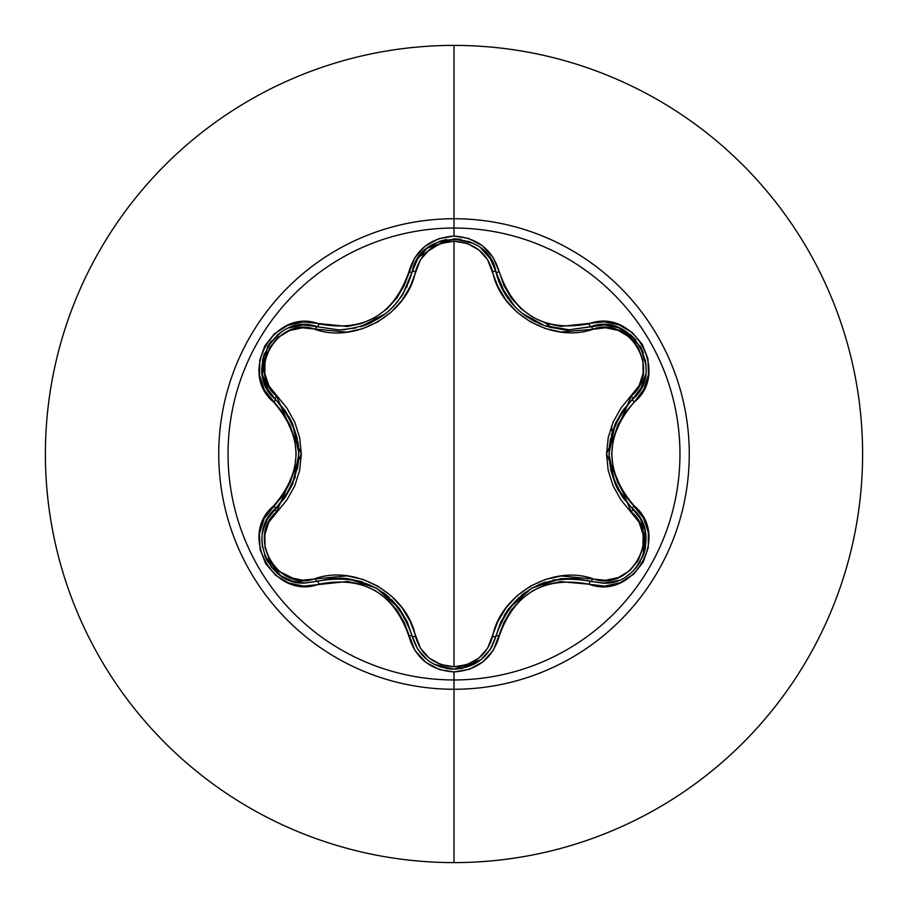 <?xml version="1.0" encoding="UTF-8"?>
<svg xmlns="http://www.w3.org/2000/svg" width="908" height="908" viewBox="0 0 908 908"><rect width="100%" height="100%" fill="white"/><g stroke="black" fill="none" stroke-linecap="round" stroke-linejoin="round"><path stroke-width="1.36" d="M462.002 668.458L481.013 659.696L490.479 649.061L495.916 636.111A3.677 0.851 13.4 0 1 499.264 636.031C514.337 593.106 544.255 575.842 589.02 584.219C633.16 600.971 670.842 535.754 634.204 505.87C604.49 471.32 604.49 436.737 634.204 402.131C670.808 372.314 633.239 307.04 589.02 323.781C544.301 332.192 514.393 314.917 499.264 271.969C492.669 249.711 477.585 237.748 454 236.08L454 228.044A225.956 225.956 0 0 1 679.956 454A225.956 225.956 0 0 1 454 679.956A225.956 225.956 0 0 1 228.044 454A225.956 225.956 0 0 1 454 228.044L454 236.08L438.575 238.736L424.967 246.329L414.706 257.872L404.174 285.555L396.819 298.051L387.069 308.811L375.186 317.448L361.781 323.43L347.548 326.505L303.317 321.931L287.757 325.382L274.42 333.769L264.796 345.891L259.722 360.317L259.62 375.56L264.466 390.077L283.114 412.981L290.231 425.568L294.669 439.381L296.201 453.977L294.68 468.551L290.242 482.409L283.114 495.019L264.217 518.423L259.438 533.62L260.051 549.363L265.749 563.755L275.714 575.354L288.869 583.061L303.874 586.091L347.526 581.495L361.724 584.559L375.152 590.529L387.024 599.144L396.807 609.938L404.162 622.434L414.967 650.525L425.739 662.273L439.665 669.639L454 671.92L454 679.956A225.956 225.956 0 0 1 228.044 454A225.956 225.956 0 0 1 454 228.044L454 218.737A235.263 235.263 0 0 1 689.263 454A235.263 235.263 0 0 1 454 689.263L454 862.6A408.6 408.6 0 0 0 862.6 454A408.6 408.6 0 0 0 454 45.4L454 218.737A235.263 235.263 0 0 0 218.737 454A235.263 235.263 0 0 0 454 689.263L454 679.956L454 689.263A235.263 235.263 0 0 0 689.263 454A235.263 235.263 0 0 0 454 218.737L454 228.044A225.956 225.956 0 0 1 679.956 454A225.956 225.956 0 0 1 454 679.956L454 671.92C477.585 670.252 492.669 658.289 499.264 636.031A3.677 0.851 -166.6 0 0 495.916 636.111L490.445 649.129L480.934 659.764L454.045 669.196L446.657 668.56M500.83 286.077L501.772 288.04M501.92 288.324L505.336 294.408M505.37 294.453L507.844 298.164M517.583 309.322L522.066 313.226M522.316 313.43L517.708 309.435M266.816 519.955L275.328 508.752A3.677 1.146 -133.4 0 0 276.656 511.817C245.716 536.764 278.268 592.969 315.246 578.578C355.8 564.322 407.647 594.422 415.478 636.451C420.937 655.065 433.774 665.167 454 666.778C474.248 665.224 487.119 655.122 492.601 636.485C500.569 594.309 552.461 564.504 592.742 578.68C629.823 593.003 662.216 536.707 631.264 511.874L606.521 453.921L631.264 396.126C662.238 371.224 629.743 314.974 592.742 329.32L605.488 327.743L618.28 330.421L629.664 337.243L638.245 347.56L642.898 360.147L643.114 373.438L639.028 385.877L620.97 408.067L613.127 422.072L608.224 437.52L606.521 453.932L608.19 470.321L613.093 485.848L620.924 499.877L639.028 522.111L643.114 534.517L642.909 547.796L638.279 560.384L629.709 570.712L618.314 577.567L605.5 580.257L561.235 575.967L545.436 579.44L530.385 586.171L517.038 595.796L506.051 607.793L497.822 621.56L487.585 648.335L478.856 658.084L467.234 664.531L454 666.778L454 241.222L454 666.778L440.789 664.497L429.178 658.039L420.472 648.289L410.303 621.571L402.085 607.77L391.155 595.807L377.807 586.125L362.769 579.372L346.867 575.854L302.5 580.178L289.709 577.511L278.313 570.701L269.733 560.395L265.068 547.819L264.83 534.517L268.904 522.077L286.928 499.888L294.76 485.894L299.651 470.457L301.343 454.068L299.674 437.69L294.782 422.186L286.973 408.169L268.904 385.934L264.83 373.517L265.057 360.249L269.699 347.662L278.268 337.333L289.675 330.501L302.489 327.822L346.788 332.158L362.621 328.673L377.671 321.954L391.042 312.307L402.04 300.298L410.268 286.497L420.472 259.711L429.178 249.961L440.777 243.503L454 241.222L467.223 243.469L478.856 249.916L487.596 259.665L497.8 286.372L506.006 300.151L516.924 312.091L530.261 321.761L545.277 328.503L561.155 332.022L592.742 329.32A3.677 1.146 73.4 0 0 590.756 326.642L569.202 329.797L544.494 325.62L522.361 313.453L543.881 325.404M544.403 325.597L547.297 326.539M507.913 298.267L505.563 294.76L495.916 271.889L497.357 277.11M644.986 530.351L640.333 518.593L632.592 508.798L640.378 518.672L645.02 530.488L643.136 555.844L635.532 568.385M615.613 581.29L603.071 583.163L615.601 581.29M627.178 575.774L629.902 573.777M635.509 568.408L639.777 562.585M643.829 553.937L645.1 549.397M645.429 547.751L645.724 534.358M645.531 533.132L644.998 530.431M524.711 315.246L532.883 320.456L544.494 325.62C560.452 329.456 568.692 330.841 569.202 329.797L590.756 326.642A3.677 1.146 -106.6 0 1 592.742 329.32C552.223 343.519 500.478 313.476 492.601 271.515C487.119 252.878 474.26 242.788 454 241.222C433.774 242.822 420.937 252.935 415.478 271.549C407.556 313.805 355.573 343.644 315.246 329.422C278.188 315.053 245.727 371.315 276.656 396.183L301.343 454.068L276.656 511.817A3.677 1.146 46.6 0 1 275.328 508.752A3.677 0.851 -133.4 0 0 273.717 505.813C237.147 535.675 274.784 600.914 318.98 584.128A3.677 0.851 -106.7 0 0 317.244 581.268A3.677 1.146 73.3 0 1 315.246 578.578A3.677 1.146 -106.7 0 0 317.244 581.268L303.976 583.072M612.23 431.992L611.368 426.499M551.928 327.788L545.492 323.055M454 45.4A408.6 408.6 0 0 1 862.6 454A408.6 408.6 0 0 1 454 862.6A408.6 408.6 0 0 1 45.4 454A408.6 408.6 0 0 1 454 45.4A408.6 408.6 0 0 0 45.4 454A408.6 408.6 0 0 0 454 862.6L454 689.263A235.263 235.263 0 0 1 218.737 454A235.263 235.263 0 0 1 454 218.737L454 45.4M302.478 583.004L271.935 567.716M267.803 561.882L264.58 555.129M262.344 533.484L264.92 524.052M415.478 636.451A3.677 1.146 -13.3 0 1 412.164 636.077A3.677 1.146 166.7 0 0 415.478 636.451M399.475 608.678L391.609 599.632M362.337 581.835L346.345 578.464M492.601 636.485A3.677 1.146 -166.6 0 0 495.916 636.111A3.677 1.146 13.4 0 1 492.601 636.485M492.102 646.258L490.536 648.993M489.877 650.003L481.126 659.617M480.934 659.764L461.116 668.617M426.93 659.571L419.814 652.25M417.601 649.05L412.164 636.065L417.589 649.027L427.078 659.707M604.433 583.14L590.756 581.358A3.677 1.146 106.6 0 0 592.742 578.68A3.677 1.146 -73.4 0 1 590.756 581.358L586.682 580.269M575.683 578.487L552.995 579.974M525.074 592.493L521.328 595.376M518.99 597.385L508.049 609.552M508.548 608.859L504.212 615.442M631.264 511.874A3.677 1.146 133.3 0 0 632.592 508.798A3.677 1.146 -46.7 0 1 631.264 511.874M639.527 517.254L640.98 519.739M641.581 520.908L645.486 547.376M645.372 548.023L643.545 554.731M640.424 561.496L636.292 567.477M618.393 580.337L608.996 582.754M640.957 388.295L632.592 399.202A3.677 1.146 46.7 0 0 631.264 396.126A3.677 1.146 -133.3 0 1 632.592 399.202L629.63 402.153M622.582 410.768L615.476 423.31M615.181 423.991L622.672 410.643L632.592 399.202C601.402 435.761 601.402 472.296 632.592 508.798A3.677 0.851 -46.7 0 1 634.204 505.87A3.677 0.851 133.3 0 0 632.592 508.798L622.684 497.368L615.181 484.032L608.939 454.023L615.181 423.991L611.322 435.216M610.551 469.47L615.613 484.997M603.139 324.837L590.824 326.619M601.663 324.86L604.615 324.871M605.693 324.916L618.507 327.709M618.552 327.72L635.975 340.148M640.344 346.368L643.352 352.735M645.554 374.732L642.705 384.663M492.601 271.515A3.677 1.146 166.6 0 1 495.916 271.889A3.677 1.146 -13.4 0 0 492.601 271.515M498.742 281.105L499.309 282.57M501.012 286.474L514.87 306.643M518.763 310.411L520.159 311.637M533.791 320.955L535.743 321.954M538.592 323.293L541.77 324.621M548.977 327.028L562.699 329.513M415.478 271.549A3.677 1.146 13.3 0 0 412.164 271.923A3.677 1.146 -166.7 0 1 415.478 271.549M418.94 256.953L446.52 239.462M454.352 238.804L460.969 239.36M495.689 270.959L490.479 258.939L480.99 248.281M315.246 329.422A3.677 1.146 106.7 0 1 317.244 326.732A3.677 1.146 -73.3 0 0 315.246 329.422M340.057 329.899L356.038 327.924M369.057 323.6L371.803 322.329M390.928 309.026L386.263 313.124M392.29 307.687L398.362 300.775M276.656 396.183A3.677 1.146 -46.6 0 0 275.328 399.248A3.677 1.146 133.4 0 1 276.656 396.183M268.337 390.69L262.355 374.55L262.571 360.113L264.466 353.189M266.373 387.171L262.367 374.675M262.367 374.629L264.41 353.337M267.622 346.436L271.628 340.648M289.573 327.743L299.606 325.246M303.272 324.951L317.244 326.732L303.306 324.951L289.334 327.833M262.934 530.42L267.554 518.616L278.347 505.745M285.35 497.141L295.406 476.745M298.528 446.305L297.903 441.617M297.336 438.598L292.262 423.037M292.603 423.809L289.073 416.761M275.351 399.27L266.793 387.988L262.333 374.414L267.633 346.402L281.412 331.885M280.81 575.717L292.376 581.222L304.884 583.072L292.331 581.211L280.776 575.683L264.818 555.764L266.748 559.998M267.485 518.74L266.929 519.739M266.566 520.443L262.957 530.329M262.889 530.601L262.423 533.03M261.844 540.305L262.469 547.365M270.89 566.433L275.828 571.79M277.439 573.186L280.606 575.57M407.306 621.957L399.588 608.848M389.271 597.441L383.119 592.459M347.185 578.555L339.842 578.101M427.146 659.753L417.635 649.095L412.164 636.065A3.677 0.851 166.7 0 0 408.816 635.986C393.697 592.958 363.756 575.672 318.98 584.128A3.677 0.851 73.3 0 0 317.244 581.268L332.101 578.396L347.401 578.578L376.514 588.168L399.406 608.598L407.215 621.753L412.164 636.065C396.092 590.779 364.449 572.505 317.244 581.268L304.884 583.072C267.406 585.388 246.783 532.27 275.328 508.752C306.439 472.217 306.439 435.715 275.328 399.248L285.214 410.677L292.694 424.002L298.925 453.977L292.705 483.975L285.226 497.312L275.328 508.752A3.677 0.851 46.6 0 0 273.717 505.813C303.363 471.241 303.363 436.703 273.717 402.187A3.677 0.851 -46.6 0 0 275.328 399.248C241.619 371.588 276.52 311.319 317.244 326.732L338.866 329.91L345.392 329.627M448.121 668.787L454.045 669.196L433.786 664.134L441.492 667.323M576.115 578.532L560.928 578.668M545.47 582.039L538.558 584.718M495.916 636.111L500.876 621.832L508.673 608.689L531.52 588.305L560.611 578.702L575.899 578.51L590.756 581.358C543.552 572.676 511.942 590.926 495.916 636.111C489.798 656.609 475.837 667.641 454.045 669.196C432.231 667.63 418.27 656.586 412.164 636.065A3.677 0.851 -13.3 0 0 408.816 635.986C415.376 658.232 430.437 670.206 454 671.92L469.436 669.287L483.067 661.716L493.362 650.173L503.917 622.502L511.261 610.04L521.01 599.291L532.883 590.665L546.264 584.695L560.486 581.619L589.02 584.219A3.677 0.851 -73.4 0 1 590.756 581.358A3.677 0.851 106.6 0 0 589.02 584.219L604.683 586.148L620.232 582.686L633.557 574.287L643.182 562.154L648.233 547.717L648.335 532.485L643.466 517.969L624.783 495.064L617.644 482.454L613.195 468.63L611.663 454.023L613.184 439.427L617.644 425.557L624.783 412.936L634.204 402.131A3.677 0.851 -133.3 0 1 632.592 399.202L641.105 388.022L645.599 374.471M622.809 410.461L615.306 423.696M610.585 438.337L609.359 446.123M615.272 484.225L618.552 490.819M645.611 374.414L641.139 387.954L632.592 399.202C666.302 371.633 631.571 311.274 590.756 326.642A3.677 0.851 -106.6 0 1 589.02 323.781A3.677 0.851 73.4 0 0 590.756 326.642L569.202 329.797L604.773 324.871L618.757 327.799L640.367 346.402L646.042 365.595M646.11 368.115L646.099 367.343M646.076 366.378L645.384 360.011M643.227 352.406L640.458 346.572M636.077 340.262L631.026 335.154L618.632 327.754L604.66 324.871M416.783 260.301L412.164 271.935L417.635 258.905L427.146 248.247L454.045 238.804L473.624 243.514M480.934 248.236L490.445 258.882L495.916 271.889C499.956 288.506 508.764 302.364 522.361 313.453M475.508 244.536L468.346 241.244M460.878 239.349L454.272 238.804M446.611 239.451L439.642 241.29L427.044 248.327L417.566 258.996M360.499 326.732L363.575 325.745M363.631 325.722L368.92 323.657M383.301 315.405L383.959 314.928M400.666 297.642L403.481 293.295M406.909 286.894L407.261 286.133M632.592 399.202A3.677 0.851 46.7 0 0 634.204 402.131L643.715 389.543L648.505 374.346L647.915 358.603L642.228 344.2L632.263 332.589L619.12 324.882L604.126 321.829L560.497 326.392L546.321 323.327L532.917 317.346L521.056 308.754L511.272 297.972L503.929 285.498L499.264 271.969A3.677 0.851 166.6 0 1 495.916 271.889A3.677 0.851 -13.4 0 0 499.264 271.969L493.101 257.429L482.33 245.693L468.392 238.35L454 236.08C430.437 237.794 415.376 249.768 408.816 272.014A3.677 0.851 13.3 0 0 412.164 271.935L402.55 294.805L400.564 297.79M390.769 309.174L385.786 313.51L360.555 326.721M345.494 329.615L338.866 329.91C376.888 327.255 401.313 307.925 412.164 271.935C419.224 228.895 488.856 228.918 495.916 271.889M289.266 327.856L303.238 324.951L317.244 326.732A3.677 0.851 -73.3 0 0 318.98 323.872A3.677 0.851 106.7 0 1 317.244 326.732M283.568 330.569L282.899 330.966M282.082 331.465L276.917 335.245M271.401 340.92L267.735 346.232M267.576 389.419L275.328 399.248A3.677 0.851 133.4 0 1 273.717 402.187C237.113 372.257 274.863 307.086 318.98 323.872C363.802 332.305 393.754 315.008 408.816 272.014A3.677 0.851 -166.7 0 0 412.164 271.935M285.101 497.493L292.58 484.27M297.381 469.175L298.516 461.866M632.592 508.798C661.217 532.349 640.503 585.49 603.071 583.163L590.756 581.358M523.621 314.429L527.48 317.187"/></g></svg>
